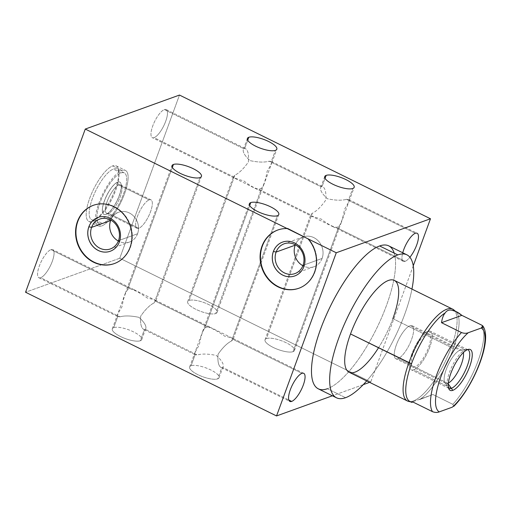 <?xml version="1.0" encoding="UTF-8"?>
<svg xmlns="http://www.w3.org/2000/svg" width="511" height="511" viewBox="0 0 511 511"><rect width="100%" height="100%" fill="white"/><g stroke="black" fill="none" stroke-linecap="round" stroke-linejoin="round"><path stroke-width="0.38" stroke-dasharray="2.56 1.92" d="M413.265 265.816L370.769 381.934L369.619 382.349L370.769 381.934L119.772 258.234L25.55 292.241L119.772 258.234L179.482 95.059L119.772 258.234L370.769 381.934L413.265 265.816M363.257 384.649L332.393 395.782L363.257 384.649M405.082 261.351A15.669 5.04 116.2 0 0 409.905 257.257A15.669 5.04 116.2 0 1 405.082 261.351L336.212 227.408L405.082 261.351A15.669 5.04 116.2 0 1 402.745 252.766A15.669 5.04 116.2 0 0 403.294 261.37A15.669 5.04 116.2 0 0 405.082 261.351M388.743 245.868A79.69 25.639 -63.8 0 1 381.87 317.063A79.69 25.639 -63.8 0 1 327.391 388.737L345.57 397.699L327.391 388.737A79.69 25.639 116.2 0 0 376.511 328.688A79.69 25.639 116.2 0 0 394.217 253.143M154.086 137.651A15.669 5.04 116.2 0 0 165.705 121.279A15.669 5.04 116.2 0 0 164.357 109.584A15.669 5.04 116.2 0 0 152.738 125.955A15.669 5.04 116.2 0 0 154.086 137.651L233.399 176.742L234.932 175.171C239.263 173.012 243.741 168.624 248.372 162.025C249.049 154.028 247.848 149.461 244.763 148.318L243.67 148.675L164.357 109.584A15.669 5.04 -63.8 0 1 166.145 109.565A15.669 5.04 -63.8 0 1 164.798 123.56A15.669 5.04 -63.8 0 1 154.086 137.651A15.669 5.04 -63.8 0 1 152.297 137.67A15.669 5.04 -63.8 0 1 153.645 123.675A15.669 5.04 -63.8 0 1 164.357 109.584L243.67 148.675C242.163 151.333 244.284 155.312 250.045 160.62C257.921 162.332 264.283 162.53 269.131 161.221L271.367 161.431C272.542 161.502 271.137 164.759 267.151 171.204C265.675 179.661 263.804 185.359 261.543 188.284L258.86 189.287L310.752 214.863L312.285 213.291C316.609 211.126 321.087 206.744 325.718 200.146C326.395 192.149 325.194 187.582 322.109 186.438L321.023 186.796L269.131 161.221L321.023 186.796C319.509 189.453 321.636 193.433 327.391 198.741C335.267 200.453 341.635 200.651 346.484 199.341L348.719 199.552C349.894 199.622 348.489 202.88 344.497 209.325C343.022 217.782 341.15 223.473 338.889 226.405L336.212 227.408L332.437 226.45L311.014 215.885L310.752 214.863L258.86 189.287L255.085 188.329L233.661 177.764L233.399 176.742L154.086 137.651M40.676 277.716A15.669 5.04 116.2 0 0 52.294 261.345A15.669 5.04 116.2 0 0 50.947 249.649A15.669 5.04 116.2 0 0 39.328 266.02A15.669 5.04 116.2 0 0 40.676 277.716L119.996 316.807C124.837 315.511 131.167 315.696 138.992 317.357C144.83 322.684 146.983 326.682 145.456 329.352L197.342 354.928C202.184 353.631 208.52 353.816 216.338 355.477C222.183 360.804 224.335 364.803 222.802 367.473L288.811 400.004L222.802 367.473L221.717 367.831C218.651 366.681 217.437 362.139 218.069 354.212C222.707 347.537 227.197 343.124 231.54 340.978L233.073 339.406L232.812 338.384L211.388 327.819L207.613 326.861L155.727 301.286L155.465 300.264L134.035 289.699L130.267 288.741L50.947 249.649A15.669 5.04 -63.8 0 1 52.742 249.63A15.669 5.04 -63.8 0 1 51.387 263.625A15.669 5.04 -63.8 0 1 40.676 277.716A15.669 5.04 -63.8 0 1 38.887 277.735A15.669 5.04 -63.8 0 1 40.241 263.74A15.669 5.04 -63.8 0 1 50.947 249.649L130.267 288.741L127.584 289.743C125.323 292.669 123.451 298.36 121.976 306.817C117.99 313.262 116.585 316.526 117.754 316.596L119.996 316.807L40.676 277.716M92.363 221.391A30.967 9.965 116.2 0 0 115.333 189.025A30.967 9.965 116.2 0 0 112.669 165.909A30.967 9.965 116.2 0 0 89.706 198.274A30.967 9.965 116.2 0 0 92.363 221.391L101.651 225.964A30.967 9.965 116.2 0 0 124.614 193.599A30.967 9.965 116.2 0 0 121.95 170.482A30.967 9.965 116.2 0 0 98.987 202.848A30.967 9.965 116.2 0 0 101.651 225.964A30.967 9.965 116.2 0 0 122.819 198.115A30.967 9.965 116.2 0 0 125.489 170.45A30.967 9.965 116.2 0 0 121.95 170.482L112.669 165.909A30.967 9.965 -63.8 0 1 116.208 165.877A30.967 9.965 -63.8 0 1 113.538 193.541A30.967 9.965 -63.8 0 1 92.363 221.391A30.967 9.965 -63.8 0 1 88.831 221.423A30.967 9.965 -63.8 0 1 91.501 193.758A30.967 9.965 -63.8 0 1 112.669 165.909L121.95 170.482A30.967 9.965 116.2 0 0 100.782 198.338A30.967 9.965 116.2 0 0 98.112 226.003A30.967 9.965 116.2 0 0 101.651 225.964L92.363 221.391M293.046 351.677A15.669 4.701 20.1 0 0 286.224 342.779A15.669 4.701 20.1 0 0 266.442 338.563A15.669 4.701 20.1 0 0 273.264 347.461A15.669 4.701 20.1 0 0 293.046 351.677L338.889 226.405L341.067 223.115L349.262 200.708L348.719 199.552L352.762 188.502L348.719 199.552L346.484 199.341L415.354 233.284L346.484 199.341C341.635 200.651 335.267 200.453 327.391 198.741C321.636 193.433 319.509 189.453 321.023 186.796L322.109 186.438C325.194 187.582 326.395 192.149 325.718 200.146C321.087 206.744 316.609 211.126 312.285 213.291L266.442 338.563A15.669 4.701 -159.9 0 1 283.854 341.693A15.669 4.701 -159.9 0 1 294.457 350.501A15.669 4.701 -159.9 0 1 293.046 351.677A15.669 4.701 -159.9 0 1 275.633 348.547A15.669 4.701 -159.9 0 1 265.03 339.738A15.669 4.701 -159.9 0 1 266.442 338.563L312.285 213.291L310.752 214.863C309.992 215.45 313.511 216.868 321.304 219.123C327.347 223.856 332.316 226.622 336.212 227.408L338.889 226.405L293.046 351.677M215.699 313.556A15.669 4.701 20.1 0 0 208.878 304.658A15.669 4.701 20.1 0 0 189.089 300.442A15.669 4.701 20.1 0 0 195.911 309.34A15.669 4.701 20.1 0 0 215.699 313.556L261.543 188.284L263.721 184.995L271.916 162.594L271.367 161.431L275.41 150.381L271.367 161.431L269.131 161.221C264.283 162.53 257.921 162.332 250.045 160.62C244.284 155.312 242.163 151.333 243.67 148.675L244.763 148.318C247.848 149.461 249.049 154.028 248.372 162.025C243.741 168.624 239.263 173.012 234.932 175.171L189.089 300.442A15.669 4.701 -159.9 0 1 206.501 303.572A15.669 4.701 -159.9 0 1 217.105 312.381A15.669 4.701 -159.9 0 1 215.699 313.556A15.669 4.701 -159.9 0 1 198.287 310.426A15.669 4.701 -159.9 0 1 187.684 301.618A15.669 4.701 -159.9 0 1 189.089 300.442L234.932 175.171L233.399 176.742C232.646 177.33 236.159 178.748 243.958 181.003C250 185.742 254.963 188.502 258.86 189.287L261.543 188.284L215.699 313.556M217.673 378.881A15.669 4.701 20.1 0 0 210.851 369.983A15.669 4.701 20.1 0 0 191.063 365.767A15.669 4.701 20.1 0 0 197.885 374.659A15.669 4.701 20.1 0 0 217.673 378.881L221.717 367.831L222.802 367.473C224.335 364.803 222.183 360.804 216.338 355.477C208.52 353.816 202.184 353.631 197.342 354.928L145.456 329.352L144.364 329.71C141.298 328.56 140.084 324.019 140.723 316.092C145.36 309.417 149.851 305.003 154.194 302.857L155.727 301.286L207.613 326.861L204.93 327.864C202.669 330.789 200.804 336.481 199.328 344.938C195.336 351.383 193.931 354.64 195.106 354.717L197.342 354.928L195.106 354.717L191.063 365.767A15.669 4.701 -159.9 0 1 208.475 368.897A15.669 4.701 -159.9 0 1 219.078 377.706A15.669 4.701 -159.9 0 1 217.673 378.881A15.669 4.701 -159.9 0 1 200.255 375.751A15.669 4.701 -159.9 0 1 189.658 366.936A15.669 4.701 -159.9 0 1 191.063 365.767L195.106 354.717L194.557 353.555L202.758 331.147L204.93 327.864L207.613 326.861C211.912 328.1 217.609 331.211 224.712 336.193C231.023 337.516 233.808 338.582 233.073 339.406L301.95 373.349L233.073 339.406L231.54 340.978L277.384 215.706L231.54 340.978C227.197 343.124 222.707 347.537 218.069 354.212C217.437 362.139 218.651 366.681 221.717 367.831L217.673 378.881M140.321 340.76A15.669 4.701 20.1 0 0 133.499 331.863A15.669 4.701 20.1 0 0 113.71 327.647A15.669 4.701 20.1 0 0 120.532 336.545A15.669 4.701 20.1 0 0 140.321 340.76L144.364 329.71L145.456 329.352C146.983 326.682 144.83 322.684 138.992 317.357C131.167 315.696 124.837 315.511 119.996 316.807L117.754 316.596L113.71 327.647A15.669 4.701 -159.9 0 1 131.129 330.777A15.669 4.701 -159.9 0 1 141.726 339.585A15.669 4.701 -159.9 0 1 140.321 340.76A15.669 4.701 -159.9 0 1 122.908 337.63A15.669 4.701 -159.9 0 1 112.305 328.816A15.669 4.701 -159.9 0 1 113.71 327.647L117.754 316.596L117.211 315.434L125.406 293.027L127.584 289.743L130.267 288.741C134.559 289.98 140.263 293.09 147.366 298.079C153.677 299.395 156.462 300.462 155.727 301.286L154.194 302.857L200.037 177.585L154.194 302.857C149.851 305.003 145.36 309.417 140.723 316.092C140.084 324.019 141.298 328.56 144.364 329.71L140.321 340.76M325.06 178.365L322.109 186.438L325.06 178.365M247.714 140.244L244.763 148.318L247.714 140.244M249.687 205.569L204.93 327.864L249.687 205.569M172.335 167.448L127.584 289.743L172.335 167.448M299.159 288.153A30.967 27.811 70.2 0 0 308.414 238.72A30.967 27.811 70.2 0 1 298.973 288.217A30.967 27.811 70.2 0 0 299.159 288.153L298.782 288.287M278.137 229.899A30.967 27.811 70.2 0 0 277.946 229.963A30.967 27.811 70.2 0 1 287.514 228.417A30.967 27.811 70.2 0 0 278.137 229.899L277.76 230.033M322.083 258.451A15.847 14.231 -109.8 0 0 314.01 237.717A15.847 14.231 -109.8 0 0 295.32 244.782A15.847 14.231 70.2 0 1 303.247 236.906A15.847 14.231 70.2 0 1 318.755 241.441A15.847 14.231 70.2 0 1 322.083 258.451A15.847 14.231 70.2 0 1 314.003 266.723A15.847 14.231 70.2 0 1 302.876 265.726A15.847 14.231 -109.8 0 0 322.083 258.451L303.029 265.324L322.083 258.451M294.77 275.934A17.987 16.154 -109.8 0 0 303.962 266.538L303.962 266.538A17.987 16.154 70.2 0 1 294.79 275.927A17.987 16.154 70.2 0 1 294.77 275.934L294.751 275.94M303.924 266.55L303.962 266.538A17.987 16.154 -109.8 0 0 300.181 247.228A17.987 16.154 -109.8 0 0 282.564 242.099A17.987 16.154 70.2 0 1 282.583 242.093A17.987 16.154 70.2 0 1 300.187 247.235A17.987 16.154 70.2 0 1 303.962 266.538L303.924 266.55M93.43 205.281A30.967 27.811 70.2 0 1 123.854 213.988A30.967 27.811 70.2 0 1 130.426 247.298A30.967 27.811 70.2 0 1 114.451 263.535A30.967 27.811 70.2 0 0 114.636 263.465A30.967 27.811 70.2 0 0 130.426 247.298L130.049 247.439L130.426 247.298A30.967 27.811 70.2 0 0 123.924 214.071A30.967 27.811 70.2 0 0 93.615 205.211A30.967 27.811 70.2 0 0 93.43 205.281M137.561 233.763A15.847 14.231 -109.8 0 0 129.487 213.03A15.847 14.231 -109.8 0 0 110.798 220.094A15.847 14.231 70.2 0 1 118.724 212.225A15.847 14.231 70.2 0 1 134.233 216.76A15.847 14.231 70.2 0 1 137.561 233.763A15.847 14.231 70.2 0 1 129.481 242.035A15.847 14.231 70.2 0 1 118.354 241.045A15.847 14.231 -109.8 0 0 137.561 233.763L118.507 240.643L137.561 233.763M110.255 251.252A17.987 16.154 -109.8 0 0 119.44 241.856L119.44 241.856A17.987 16.154 70.2 0 1 110.267 251.246A17.987 16.154 70.2 0 1 110.255 251.252L110.267 251.246M119.402 241.869L119.44 241.856A17.987 16.154 -109.8 0 0 115.658 222.541A17.987 16.154 -109.8 0 0 98.042 217.411A17.987 16.154 70.2 0 1 98.061 217.405A17.987 16.154 70.2 0 1 115.665 222.553A17.987 16.154 70.2 0 1 119.44 241.856L119.402 241.869M121.056 172.935A28.233 9.083 -63.8 0 1 123.483 194.008A28.233 9.083 -63.8 0 1 102.545 223.518A28.233 9.083 -63.8 0 1 100.118 202.439A28.233 9.083 -63.8 0 1 121.056 172.935L113.321 169.122A28.233 9.083 -63.8 0 1 115.748 190.194A28.233 9.083 -63.8 0 1 94.81 219.704A28.233 9.083 -63.8 0 1 92.382 198.626A28.233 9.083 -63.8 0 1 113.321 169.122A28.233 9.083 -63.8 0 1 116.546 169.09A28.233 9.083 -63.8 0 1 114.113 194.308A28.233 9.083 -63.8 0 1 94.81 219.704L102.545 223.518A28.233 9.083 116.2 0 0 121.848 198.121A28.233 9.083 116.2 0 0 124.282 172.897A28.233 9.083 116.2 0 0 121.056 172.935A28.233 9.083 116.2 0 0 101.753 198.325A28.233 9.083 116.2 0 0 99.319 223.55A28.233 9.083 116.2 0 0 102.545 223.518L94.81 219.704A28.233 9.083 -63.8 0 1 91.584 219.736A28.233 9.083 -63.8 0 1 94.018 194.512A28.233 9.083 -63.8 0 1 113.321 169.122L121.056 172.935M149.174 199.884A15.847 5.097 -63.8 0 1 150.534 211.714A15.847 5.097 -63.8 0 1 138.781 228.276A15.847 5.097 -63.8 0 1 137.421 216.447A15.847 5.097 -63.8 0 1 149.174 199.884A15.847 5.097 116.2 0 0 138.34 214.141A15.847 5.097 116.2 0 0 136.974 228.296A15.847 5.097 116.2 0 0 138.781 228.276L108.498 213.355A15.847 5.097 -63.8 0 1 106.69 213.374A15.847 5.097 -63.8 0 1 108.057 199.213A15.847 5.097 -63.8 0 1 118.891 184.963L149.174 199.884L118.891 184.963A15.847 5.097 116.2 0 0 107.138 201.526A15.847 5.097 116.2 0 0 108.498 213.355L105.981 214.377A17.987 5.787 -63.8 0 1 104.436 200.951A17.987 5.787 -63.8 0 1 117.773 182.146L118.891 184.963A15.847 5.097 -63.8 0 1 120.698 184.944A15.847 5.097 -63.8 0 1 119.331 199.098A15.847 5.097 -63.8 0 1 108.498 213.355L138.781 228.276A15.847 5.097 116.2 0 0 149.614 214.026A15.847 5.097 116.2 0 0 150.981 199.865A15.847 5.097 116.2 0 0 149.174 199.884M105.905 214.339A17.987 5.787 -63.8 0 1 103.848 214.358A17.987 5.787 -63.8 0 1 105.4 198.287A17.987 5.787 -63.8 0 1 117.696 182.108L117.773 182.146A17.987 5.787 116.2 0 0 105.477 198.325A17.987 5.787 116.2 0 0 103.925 214.396A17.987 5.787 116.2 0 0 105.981 214.377L108.498 213.355A15.847 5.097 116.2 0 0 108.658 213.291A15.847 5.097 116.2 0 0 118.271 201.411A15.847 5.097 116.2 0 0 121.835 186.553A15.847 5.097 116.2 0 0 118.891 184.963L117.773 182.146A17.987 5.787 -63.8 0 1 121.12 183.96A17.987 5.787 -63.8 0 1 117.07 200.823A17.987 5.787 -63.8 0 1 106.16 214.307A17.987 5.787 -63.8 0 1 105.981 214.377A17.987 5.787 116.2 0 0 118.277 198.198A17.987 5.787 116.2 0 0 119.83 182.127A17.987 5.787 116.2 0 0 117.773 182.146L117.696 182.108A17.987 5.787 -63.8 0 1 119.753 182.088A17.987 5.787 -63.8 0 1 118.201 198.159A17.987 5.787 -63.8 0 1 105.905 214.339A17.987 5.787 -63.8 0 1 104.359 200.912A17.987 5.787 -63.8 0 1 117.696 182.108A17.987 5.787 -63.8 0 1 119.242 195.541A17.987 5.787 -63.8 0 1 105.905 214.339M366.694 380.906A79.69 25.639 116.2 0 0 411.949 289.085A79.69 25.639 116.2 0 1 366.694 380.906M410.646 401.857L411.291 401.997A50.544 16.263 116.2 0 0 412.543 402.138A50.544 16.263 -63.8 0 1 410.065 401.576A51.183 16.467 116.2 0 0 451.27 347.448L392.876 318.666A51.183 16.467 -63.8 0 1 378.53 347.761M327.391 388.737A79.69 25.639 -63.8 0 1 318.289 388.833M394.32 280.398A51.183 16.467 -63.8 0 1 392.876 318.666A51.183 16.467 -63.8 0 1 349.064 372.219M392.876 318.666L451.27 347.448A51.183 16.467 116.2 0 0 454.758 310.892A50.544 16.263 -63.8 0 1 453.327 348.687L451.27 347.448A51.183 16.467 -63.8 0 1 408.704 401.435M448.288 383.965L447.796 383.269A18.396 5.921 -63.8 0 1 444.813 382.458A18.396 5.921 -63.8 0 1 448.019 365.205A18.396 5.921 -63.8 0 1 459.855 350.303L467.718 349.562L459.855 350.303A18.396 5.921 116.2 0 0 447.278 366.853A18.396 5.921 116.2 0 0 445.694 383.288A18.396 5.921 116.2 0 0 447.796 383.269L397.922 358.69A18.396 5.921 116.2 0 0 411.566 339.457A18.396 5.921 116.2 0 0 409.982 325.724A18.396 5.921 116.2 0 0 396.338 344.957A18.396 5.921 116.2 0 0 397.922 358.69A18.396 5.921 -63.8 0 1 395.814 358.709A18.396 5.921 -63.8 0 1 397.405 342.274A18.396 5.921 -63.8 0 1 409.982 325.724L459.855 350.303A18.396 5.921 -63.8 0 1 460.762 350.092A18.396 5.921 -63.8 0 1 463.381 352.571A18.396 5.921 116.2 0 0 461.963 350.284A18.396 5.921 116.2 0 0 459.855 350.303L409.982 325.724A18.396 5.921 -63.8 0 1 412.083 325.705A18.396 5.921 -63.8 0 1 410.499 342.14A18.396 5.921 -63.8 0 1 397.922 358.69L447.796 383.269L448.288 383.965M448.371 383.02A18.396 5.921 -63.8 0 1 447.796 383.269A18.396 5.921 116.2 0 0 448.371 383.02M453.774 406.36L452.848 404.329L432.894 394.498L419.614 399.583A50.544 16.263 116.2 0 0 453.327 348.687A50.544 16.263 -63.8 0 1 419.614 399.583L432.894 394.498L452.848 404.329A50.544 16.263 116.2 0 0 478.079 360.881A50.544 16.263 116.2 0 0 481.809 325.194A50.544 16.263 -63.8 0 1 478.079 360.881A50.544 16.263 -63.8 0 1 452.848 404.329L453.947 406.149M453.819 309.902A51.183 16.467 -63.8 0 1 451.27 347.448L453.327 348.687A50.544 16.263 116.2 0 0 455.844 311.608A50.544 16.263 116.2 0 0 455.295 311.199M432.894 394.498L412.556 401.838L432.894 394.498M413.769 369.792A21.513 6.924 116.2 0 0 429.725 347.308A21.513 6.924 116.2 0 0 427.873 331.249A21.513 6.924 116.2 0 0 411.917 353.733A21.513 6.924 116.2 0 0 413.769 369.792L451.36 388.322L413.769 369.792A21.513 6.924 -63.8 0 1 411.31 369.817A21.513 6.924 -63.8 0 1 413.163 350.597A21.513 6.924 -63.8 0 1 427.873 331.249A21.513 6.924 -63.8 0 1 430.332 331.224A21.513 6.924 -63.8 0 1 428.474 350.444A21.513 6.924 -63.8 0 1 413.769 369.792M426.851 334.041A18.396 5.921 -63.8 0 1 428.435 347.774A18.396 5.921 -63.8 0 1 414.791 367A18.396 5.921 -63.8 0 1 413.207 353.267A18.396 5.921 -63.8 0 1 426.851 334.041M467.578 349.613A21.513 6.924 116.2 0 0 465.464 349.773L427.873 331.249L465.464 349.773A21.513 6.924 116.2 0 0 450.983 368.603A21.513 6.924 116.2 0 0 448.581 388.156M348.841 199.603L417.142 233.265M271.494 161.482L322.243 186.496M244.89 148.375L166.145 109.565M254.906 188.24L311.122 215.942M233.776 177.822L152.297 137.67M403.294 261.37L332.259 226.36M155.35 300.2L211.567 327.909M134.214 289.788L52.742 249.63M303.738 373.33L232.703 338.32M221.582 367.773L289.884 401.435M144.236 329.652L194.985 354.666M117.632 316.545L38.887 277.735M294.457 350.501L341.214 222.726M349.211 200.88L354.168 187.326M265.03 339.738L310.656 215.054M324.747 176.563L320.921 187.02M217.105 312.381L263.868 184.605M271.858 162.76L276.821 149.206M187.684 301.618L233.31 176.934M247.394 138.443L243.568 148.899M219.078 377.706L222.905 367.249M278.789 214.531L233.163 339.208M189.658 366.936L194.614 353.382M202.612 331.543L249.368 203.761M141.726 339.585L145.558 329.129M201.443 176.41L155.817 301.088M112.305 328.816L117.268 315.261M125.259 293.423L172.022 165.641M294.949 273.596L314.003 266.723M303.247 236.906L284.193 243.785M93.238 205.352L93.615 205.211M114.26 263.606L114.636 263.465M110.427 248.914L129.481 242.035M118.724 212.225L99.671 219.104M116.208 165.877L125.489 170.45M88.831 221.423L98.112 226.003M106.69 213.374L136.974 228.296M150.981 199.865L120.698 184.944M108.658 213.291L106.16 214.307M121.835 186.553L121.12 183.96M449.099 389.35L444.813 382.458M445.694 383.288L395.814 358.709M468.836 349.294L460.762 350.092M412.083 325.705L461.963 350.284M455.333 311.18L455.844 311.608M124.282 172.897L116.546 169.09M99.319 223.55L91.584 219.736M467.923 349.748L430.332 331.224M448.901 388.341L411.31 369.817"/><path stroke-width="0.77" d="M430.486 218.759L413.265 265.816L430.486 218.759L179.482 95.059L430.486 218.759L336.264 252.766L308.037 238.854A30.967 27.811 70.2 0 1 302.825 286.403A30.967 27.811 70.2 0 1 261.268 265.924A30.967 27.811 70.2 0 1 287.137 228.551L85.267 129.066L179.482 95.059L85.267 129.066L25.55 292.241L85.267 129.066L336.264 252.766L430.486 218.759M369.619 382.349L363.257 384.649L369.619 382.349M332.393 395.782L276.547 415.941L336.264 252.766L276.547 415.941L25.55 292.241L276.547 415.941L332.393 395.782M409.905 257.257A15.669 5.04 116.2 0 0 417.979 240.732A15.669 5.04 116.2 0 0 415.354 233.284A15.669 5.04 116.2 0 0 402.745 252.766A15.669 5.04 116.2 0 1 415.354 233.284A15.669 5.04 116.2 0 1 417.142 233.265A15.669 5.04 116.2 0 1 417.417 242.84A15.669 5.04 116.2 0 1 409.905 257.257M291.672 401.416A15.669 5.04 116.2 0 0 303.291 385.045A15.669 5.04 116.2 0 0 301.95 373.349A15.669 5.04 116.2 0 0 290.331 389.721A15.669 5.04 116.2 0 0 291.672 401.416A15.669 5.04 116.2 0 0 302.384 387.325A15.669 5.04 116.2 0 0 303.738 373.33A15.669 5.04 116.2 0 0 301.95 373.349A15.669 5.04 116.2 0 0 291.238 387.44A15.669 5.04 116.2 0 0 289.884 401.435A15.669 5.04 116.2 0 0 291.672 401.416L288.811 400.004L291.672 401.416M394.217 253.143A79.69 25.639 116.2 0 0 379.641 245.963A79.69 25.639 116.2 0 0 320.538 329.25A79.69 25.639 116.2 0 0 327.391 388.737M77.448 221.519A30.967 27.811 70.2 0 1 113.902 206.738A30.967 27.811 70.2 0 1 130.049 247.439A30.967 27.811 70.2 0 1 93.596 262.213A30.967 27.811 70.2 0 1 77.448 221.519L77.825 221.378A30.967 27.811 70.2 0 1 93.43 205.281A30.967 27.811 70.2 0 0 77.825 221.378L77.448 221.519A30.967 27.811 -109.8 0 0 83.951 254.746A30.967 27.811 -109.8 0 0 114.26 263.606A30.967 27.811 -109.8 0 0 130.049 247.439A30.967 27.811 -109.8 0 0 123.547 214.205A30.967 27.811 -109.8 0 0 93.238 205.352A30.967 27.811 -109.8 0 0 77.448 221.519M326.152 175.388A15.669 4.701 -159.9 0 1 345.941 179.604A15.669 4.701 -159.9 0 1 352.762 188.502A15.669 4.701 -159.9 0 1 332.974 184.286A15.669 4.701 -159.9 0 1 326.152 175.388L325.06 178.365L326.152 175.388A15.669 4.701 20.1 0 0 324.747 176.563A15.669 4.701 20.1 0 0 335.35 185.372A15.669 4.701 20.1 0 0 352.762 188.502A15.669 4.701 20.1 0 0 354.168 187.326A15.669 4.701 20.1 0 0 343.564 178.518A15.669 4.701 20.1 0 0 326.152 175.388M248.806 137.267A15.669 4.701 -159.9 0 1 268.588 141.483A15.669 4.701 -159.9 0 1 275.41 150.381A15.669 4.701 -159.9 0 1 255.628 146.165A15.669 4.701 -159.9 0 1 248.806 137.267L247.714 140.244L248.806 137.267A15.669 4.701 20.1 0 0 247.394 138.443A15.669 4.701 20.1 0 0 257.998 147.251A15.669 4.701 20.1 0 0 275.41 150.381A15.669 4.701 20.1 0 0 276.821 149.206A15.669 4.701 20.1 0 0 266.218 140.397A15.669 4.701 20.1 0 0 248.806 137.267M250.773 202.592A15.669 4.701 -159.9 0 1 270.562 206.808A15.669 4.701 -159.9 0 1 277.384 215.706A15.669 4.701 -159.9 0 1 257.595 211.484A15.669 4.701 -159.9 0 1 250.773 202.592L249.687 205.569L250.773 202.592A15.669 4.701 20.1 0 0 249.368 203.761A15.669 4.701 20.1 0 0 259.971 212.576A15.669 4.701 20.1 0 0 277.384 215.706A15.669 4.701 20.1 0 0 278.789 214.531A15.669 4.701 20.1 0 0 268.192 205.722A15.669 4.701 20.1 0 0 250.773 202.592M173.427 164.472A15.669 4.701 -159.9 0 1 193.215 168.687A15.669 4.701 -159.9 0 1 200.037 177.585A15.669 4.701 -159.9 0 1 180.249 173.363A15.669 4.701 -159.9 0 1 173.427 164.472L172.335 167.448L173.427 164.472A15.669 4.701 20.1 0 0 172.022 165.641A15.669 4.701 20.1 0 0 182.619 174.455A15.669 4.701 20.1 0 0 200.037 177.585A15.669 4.701 20.1 0 0 201.443 176.41A15.669 4.701 20.1 0 0 190.839 167.602A15.669 4.701 20.1 0 0 173.427 164.472M287.514 228.417L308.037 238.854A30.967 27.811 -109.8 0 1 298.782 288.287A30.967 27.811 -109.8 0 1 262.117 268.601A30.967 27.811 -109.8 0 1 277.76 230.033A30.967 27.811 -109.8 0 1 287.137 228.551L287.514 228.417M298.973 288.217A30.967 27.811 70.2 0 1 262.494 268.46A30.967 27.811 70.2 0 1 277.946 229.963A30.967 27.811 70.2 0 0 262.494 268.46A30.967 27.811 70.2 0 0 298.973 288.217M273.372 251.495A17.987 16.154 -109.8 0 0 282.749 275.135A17.987 16.154 -109.8 0 0 303.924 266.55A17.987 16.154 -109.8 0 0 294.547 242.91A17.987 16.154 -109.8 0 0 273.372 251.495A17.987 16.154 -109.8 0 0 277.147 270.798A17.987 16.154 -109.8 0 0 294.751 275.94A17.987 16.154 -109.8 0 0 303.924 266.55A17.987 16.154 -109.8 0 0 300.149 247.247A17.987 16.154 -109.8 0 0 282.545 242.105A17.987 16.154 -109.8 0 0 273.372 251.495L273.411 251.482A17.987 16.154 -109.8 0 0 277.179 270.779A17.987 16.154 -109.8 0 0 294.77 275.934A17.987 16.154 70.2 0 1 277.179 270.779A17.987 16.154 70.2 0 1 273.411 251.482L273.372 251.495M295.32 244.782A15.847 14.231 -109.8 0 0 295.166 245.184A15.847 14.231 -109.8 0 0 302.876 265.726A15.847 14.231 70.2 0 1 295.166 245.184L276.112 252.057A15.847 14.231 -109.8 0 0 279.44 269.067A15.847 14.231 -109.8 0 0 294.949 273.596A15.847 14.231 -109.8 0 0 303.029 265.324A15.847 14.231 70.2 0 1 284.378 272.887A15.847 14.231 70.2 0 1 276.112 252.057L273.411 251.482L276.112 252.057L295.166 245.184A15.847 14.231 70.2 0 1 295.32 244.782M303.943 266.512L303.029 265.324A15.847 14.231 -109.8 0 0 299.702 248.314A15.847 14.231 -109.8 0 0 284.193 243.785A15.847 14.231 -109.8 0 0 276.112 252.057A15.847 14.231 70.2 0 1 294.764 244.494A15.847 14.231 70.2 0 1 303.029 265.324L303.943 266.512M282.564 242.099A17.987 16.154 -109.8 0 0 273.411 251.482A17.987 16.154 70.2 0 1 282.564 242.099M114.451 263.535A30.967 27.811 70.2 0 1 84.258 254.529A30.967 27.811 70.2 0 1 77.825 221.378A30.967 27.811 70.2 0 0 84.258 254.529A30.967 27.811 70.2 0 0 114.451 263.535M88.85 226.814A17.987 16.154 -109.8 0 0 98.233 250.454A17.987 16.154 -109.8 0 0 119.402 241.869A17.987 16.154 -109.8 0 0 110.025 218.229A17.987 16.154 -109.8 0 0 88.85 226.814A17.987 16.154 -109.8 0 0 92.625 246.117A17.987 16.154 -109.8 0 0 110.235 251.259A17.987 16.154 -109.8 0 0 119.402 241.869A17.987 16.154 -109.8 0 0 115.627 222.566A17.987 16.154 -109.8 0 0 98.023 217.424A17.987 16.154 -109.8 0 0 88.85 226.814L88.888 226.801A17.987 16.154 -109.8 0 0 92.657 246.091A17.987 16.154 -109.8 0 0 110.255 251.252A17.987 16.154 70.2 0 1 92.657 246.091A17.987 16.154 70.2 0 1 88.888 226.801L88.85 226.814M110.798 220.094A15.847 14.231 -109.8 0 0 110.644 220.496A15.847 14.231 -109.8 0 0 118.354 241.045A15.847 14.231 70.2 0 1 110.644 220.496L91.59 227.376A15.847 14.231 -109.8 0 0 94.918 244.379A15.847 14.231 -109.8 0 0 110.427 248.914A15.847 14.231 -109.8 0 0 118.507 240.643A15.847 14.231 70.2 0 1 99.856 248.205A15.847 14.231 70.2 0 1 91.59 227.376L88.888 226.801L91.59 227.376L110.644 220.496A15.847 14.231 70.2 0 1 110.798 220.094M119.421 241.824L118.507 240.643A15.847 14.231 -109.8 0 0 115.179 223.633A15.847 14.231 -109.8 0 0 99.671 219.104A15.847 14.231 -109.8 0 0 91.59 227.376A15.847 14.231 70.2 0 1 110.248 219.813A15.847 14.231 70.2 0 1 118.507 240.643L119.421 241.824M98.042 217.411A17.987 16.154 -109.8 0 0 88.888 226.801A17.987 16.154 70.2 0 1 98.042 217.411M397.82 254.919A79.69 25.639 116.2 0 0 338.716 338.212A79.69 25.639 116.2 0 0 345.57 397.699A79.69 25.639 116.2 0 0 366.694 380.906A79.69 25.639 116.2 0 1 345.57 397.699A79.69 25.639 116.2 0 1 336.462 397.788A79.69 25.639 116.2 0 1 343.335 326.593A79.69 25.639 116.2 0 1 397.82 254.919L379.641 245.963L397.82 254.919A79.69 25.639 116.2 0 1 411.949 289.085A79.69 25.639 116.2 0 0 406.922 254.829A79.69 25.639 116.2 0 0 397.82 254.919M378.53 347.761A51.183 16.467 -63.8 0 1 349.064 372.219A51.183 16.467 -63.8 0 1 350.514 333.951A51.183 16.467 -63.8 0 1 388.469 280.456A51.183 16.467 -63.8 0 1 392.876 318.666M336.462 397.788L318.289 388.833A79.69 25.639 -63.8 0 1 325.162 317.638A79.69 25.639 -63.8 0 1 379.641 245.963A79.69 25.639 -63.8 0 1 388.743 245.868L406.922 254.829M407.465 401.001L349.064 372.219A51.183 16.467 -63.8 0 1 350.514 333.951L411.496 363.781A50.544 16.263 -63.8 0 1 445.209 312.879C443.376 315.019 442.149 318.289 441.517 322.697L461.471 332.533C464.001 333.472 466.243 333.542 468.21 332.744A46.903 15.094 116.2 0 0 440.846 376.958A46.903 15.094 116.2 0 0 439.249 411.885L452.305 407.171A46.903 15.094 116.2 0 0 479.669 362.951A46.903 15.094 116.2 0 0 481.266 328.03L468.21 332.744A46.903 15.094 116.2 0 0 440.846 376.958A46.903 15.094 116.2 0 0 439.249 411.885L452.305 407.171A46.903 15.094 116.2 0 0 479.669 362.951A46.903 15.094 116.2 0 0 481.266 328.03L482.71 325.807L481.809 325.194L461.855 315.357L456.24 311.627L452.28 310.33A50.544 16.263 -63.8 0 1 454.758 310.892A51.183 16.467 116.2 0 0 452.72 309.181A51.183 16.467 116.2 0 0 408.909 362.733A51.183 16.467 116.2 0 0 407.465 401.001A51.183 16.467 116.2 0 0 410.071 401.576A50.544 16.263 -63.8 0 1 411.496 363.781A50.544 16.263 116.2 0 0 411.291 401.997M452.791 390.353A22.771 7.326 -63.8 0 1 450.836 373.356A22.771 7.326 -63.8 0 1 467.718 349.562A22.771 7.326 -63.8 0 1 469.679 366.553A22.771 7.326 -63.8 0 1 452.791 390.353L448.288 383.965L452.791 390.353A22.771 7.326 116.2 0 0 469.194 367.837A22.771 7.326 116.2 0 0 468.836 349.294A22.771 7.326 116.2 0 0 467.718 349.562A22.771 7.326 116.2 0 0 453.072 367.997A22.771 7.326 116.2 0 0 449.099 389.35A22.771 7.326 116.2 0 0 452.791 390.353M410.646 401.857L408.704 401.435A51.183 16.467 -63.8 0 1 408.909 362.733L350.514 333.951A51.183 16.467 -63.8 0 1 394.32 280.398L452.72 309.181M463.381 352.571A18.396 5.921 -63.8 0 1 459.14 369.402A18.396 5.921 -63.8 0 1 448.371 383.02A18.396 5.921 116.2 0 0 459.14 369.402A18.396 5.921 116.2 0 0 463.381 352.571M412.543 402.138L412.933 402.023L412.543 402.138C411.355 402.515 411.361 402.413 412.556 401.838L411.662 402.361L412.543 402.138M455.295 311.199A50.544 16.263 116.2 0 0 452.28 310.33C455.135 310.771 458.329 312.451 461.855 315.357L481.809 325.194C483.623 326.388 483.438 327.334 481.266 328.03L468.21 332.744C466.243 333.542 464.001 333.472 461.471 332.533A50.544 16.263 116.2 0 0 436.247 375.981A50.544 16.263 116.2 0 0 432.51 411.674L412.556 401.838L432.51 411.674A50.544 16.263 -63.8 0 1 436.247 375.981A50.544 16.263 -63.8 0 1 461.471 332.533L441.517 322.697C442.149 318.289 443.376 315.019 445.209 312.879A50.544 16.263 116.2 0 0 411.496 363.781L408.909 362.733A51.183 16.467 -63.8 0 1 453.819 309.902L455.333 311.18M439.249 411.885C437.282 412.684 435.04 412.613 432.51 411.674C435.04 412.613 437.282 412.684 439.249 411.885M452.28 310.33C449.265 309.525 446.908 310.375 445.209 312.879C446.908 310.375 449.265 309.525 452.28 310.33M461.855 315.357L441.517 322.697L461.855 315.357M448.581 388.156A21.513 6.924 116.2 0 0 448.901 388.341A21.513 6.924 116.2 0 0 451.36 388.322A21.513 6.924 116.2 0 0 466.064 368.968A21.513 6.924 116.2 0 0 467.923 349.748A21.513 6.924 116.2 0 0 467.578 349.613M456.349 311.678L454.758 310.892M410.065 401.576L411.662 402.361M482.863 325.992C493.096 339.93 473.09 387.274 453.768 406.366"/></g></svg>
